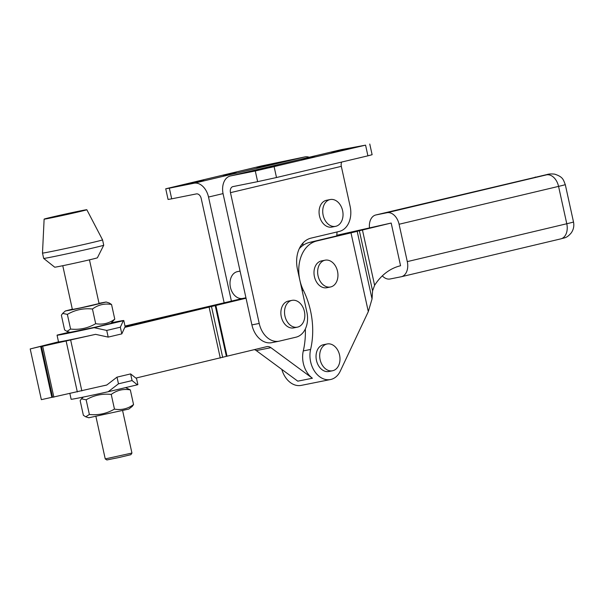 <?xml version="1.0" encoding="UTF-8"?>
<svg xmlns="http://www.w3.org/2000/svg" width="604" height="604" viewBox="0 0 604 604"><rect width="100%" height="100%" fill="white"/><g stroke="black" fill="none" stroke-linecap="round" stroke-linejoin="round"><path stroke-width="0.91" d="M340.935 149.724A16.399 11.182 -103.4 0 1 341.2 149.656A16.399 11.182 -103.4 0 1 341.464 149.603L365.571 145.149L255.288 170.985L257.636 181.661L232.955 186.598A5.466 3.73 -103.4 0 0 232.865 186.613A5.466 3.73 -103.4 0 0 230.471 192.661L259.222 323.45A21.865 15.983 -101.3 0 0 279.071 341.192A21.865 15.983 -101.3 0 0 279.478 341.101L296.005 337.183A21.865 15.983 -101.3 0 0 306.87 312.132L297.485 269.429A27.331 19.985 -101.3 0 1 311.068 238.119L339.267 231.43A21.865 15.983 -101.3 0 0 350.131 206.379L341.328 166.349A5.466 3.73 76.6 0 1 341.713 162.046M242.951 298.399L124.998 326.047M169.347 188.161L165.73 188.788L168.071 199.463L171.695 198.837L169.347 188.161L194.035 183.231A16.399 11.182 76.6 0 1 208.523 197.047L231.415 301.139M243.08 298.368A13.666 9.989 -101.3 0 1 242.823 298.429A13.666 9.989 -101.3 0 1 230.351 286.983A13.666 9.989 -101.3 0 1 237.47 271.626L240.082 271.105M291.996 300.362L288.342 301.094A13.666 9.989 78.7 0 0 281.222 316.451A13.666 9.989 78.7 0 0 293.703 327.897L297.357 327.164A13.666 9.989 78.7 0 0 304.401 311.453A13.666 9.989 78.7 0 0 291.996 300.362A13.666 9.989 78.7 0 0 284.877 315.718A13.666 9.989 78.7 0 0 297.357 327.164M330.199 199.547L326.545 200.271A13.666 9.989 78.7 0 0 319.425 215.636A13.666 9.989 78.7 0 0 331.906 227.074L335.56 226.349A13.666 9.989 78.7 0 0 342.604 210.637A13.666 9.989 78.7 0 0 330.199 199.547A13.666 9.989 78.7 0 0 323.08 214.903A13.666 9.989 78.7 0 0 335.56 226.349M224.159 302.861L201.215 198.512A5.466 3.73 -103.4 0 0 196.383 193.907L171.695 198.837M165.73 188.788L261.343 165.979L304.892 156.912L194.035 183.231M309.233 157.244A16.399 11.182 -103.4 0 0 304.892 156.912M196.927 181.751L203.774 180.468L196.376 182.302L176.625 186.364L196.927 181.751L197.017 182.151M277.055 162.725L283.903 161.449L276.504 163.276L256.753 167.346L277.055 162.725L277.145 163.133M223.133 175.334L236.179 172.57L223.133 175.334M365.571 145.149L367.911 155.824L372.117 154.715L369.769 144.039M367.911 155.824L276.504 177.523L274.156 166.847M257.636 181.661L276.504 177.523M279.071 341.192L271.755 342.657A21.865 15.983 -101.3 0 1 251.906 324.907L223.155 194.126A16.399 11.182 76.6 0 1 230.335 175.975A16.399 11.182 76.6 0 1 230.607 175.915L255.288 170.985M271.898 166.764L278.746 165.488L271.347 167.316L251.596 171.385L271.898 166.764L271.989 167.172M352.026 147.746L358.874 146.462L351.475 148.297L331.724 152.359L352.026 147.746L352.117 148.146M301.758 159.615L314.805 156.851L301.758 159.615M299.833 280.105A34.164 24.983 -101.3 0 1 316.806 240.973L350.992 232.857L368.312 311.611L340.248 371.158A21.865 15.983 -101.3 0 1 330.471 379.538A21.865 15.983 -101.3 0 1 314.571 371.264A21.865 15.983 -101.3 0 1 310.607 349.452A68.328 49.958 78.7 0 0 303.404 290.365A34.164 24.983 -101.3 0 1 299.833 280.105M299.267 248.674A34.164 24.983 -101.3 0 1 302.793 245.518A34.164 24.983 -101.3 0 1 309.49 242.431L346.764 233.537L336.775 235.484M246.039 298.217L125.156 327.277A34.164 0.612 167.6 0 0 125.255 327.202L123.79 320.528A34.164 0.612 167.6 0 1 123.292 320.747L120.347 327.202L121.812 333.876L124.756 327.421A34.164 0.612 -12.4 0 0 125.156 327.277M305.337 328.961A68.328 49.958 78.7 0 1 303.291 350.916A21.865 15.983 -101.3 0 0 312.396 378.24L270.909 347.67A8.199 5.995 78.7 0 0 266.877 346.636A8.199 5.995 78.7 0 0 266.719 346.666L135.885 378.089M125.058 326.303L207.391 307.119L125.209 326.99M312.396 378.24L297.772 381.162L256.285 350.592A8.199 5.995 78.7 0 0 254.276 349.618M72.321 309.173L65.315 310.992L72.827 309.648L90.404 305.858L106.138 302.015L99.011 303.306M62.763 265.707L72.382 309.452L80.453 307.904L99.071 303.578L89.46 259.841M114.775 319.161L110.834 323.389L95.092 327.209L70.011 332.366L66.953 331.4L70.6 329.059C79.562 330.003 87.92 328.214 95.689 323.691C102.65 324.907 109.014 323.397 114.775 319.161L111.544 304.476C104.583 303.261 98.218 304.771 92.457 309.006C83.495 308.07 75.13 309.86 67.369 314.382L62.657 313.416L61.374 315.22L64.598 329.905L66.953 331.4M106.138 302.015L109.188 302.981L111.544 304.476M95.689 323.691L92.457 309.006M70.6 329.059L67.369 314.382M128.75 409.089L88.788 417.772L85.738 416.805L89.377 414.472C98.339 415.409 106.704 413.619 114.466 409.097C121.427 410.32 127.791 408.81 133.552 404.567L132.268 406.371L128.75 409.089M125.526 387.617L130.328 389.89C123.359 388.666 117.002 390.176 111.234 394.42C102.272 393.483 93.914 395.273 86.145 399.795L81.434 398.829L80.151 400.633L83.382 415.31L85.738 416.805M133.552 404.567L130.328 389.89M114.466 409.097L111.234 394.42M89.377 414.472L86.145 399.795M106.81 384.99L52.586 397.243L41.434 346.53L79.426 337.855A34.164 0.612 -12.4 0 1 60.226 341.698A34.164 0.612 167.6 0 1 58.52 341.879L57.055 335.205A34.164 0.612 167.6 0 1 57.546 334.986L69.4 332.17M69.89 393.604L71.136 399.259A34.164 0.612 -12.4 0 0 108.207 391.732L118.467 383.819L117.002 377.145L106.734 385.058A34.164 0.612 167.6 0 1 103.601 385.752M136.3 377.991A34.164 0.612 167.6 0 1 135.908 378.134L130.615 373.914L117.002 377.145M118.467 383.819L132.08 380.58L130.615 373.914M132.08 380.58L137.38 384.808A34.164 0.612 -12.4 0 0 137.871 384.589L136.413 377.961M137.38 384.808L108.207 391.732M58.513 341.826L30.2 348.946L41.351 399.659L52.563 397.16M79.426 337.855A34.164 0.612 167.6 0 0 92.45 335.039A34.164 0.612 -12.4 0 0 95.583 334.344L108.199 337.108L121.812 333.876M111.551 322.74A34.164 0.612 167.6 0 1 123.79 320.528M120.347 327.202L106.727 330.433L108.199 337.108M106.727 330.433L94.118 327.678A34.164 0.612 167.6 0 1 57.055 335.205M94.118 327.678L123.292 320.747M30.2 348.946L60.226 341.698M92.45 335.039L41.434 346.53M42.718 346.447L53.869 397.16M40.702 346.681L51.853 397.387M281.819 369.406A21.865 15.983 78.7 0 0 301.215 385.39L330.471 379.538M368.312 311.611L372.041 298.957L372.57 290.879L374.608 285.307A69.173 50.57 -101.3 0 1 400.565 265.745L391.181 223.042L357.168 231.294A21.865 0.393 167.6 0 1 350.992 232.857M330.471 286.991L326.817 287.723A13.666 9.989 -101.3 0 1 314.344 276.285A13.666 9.989 -101.3 0 1 321.464 260.92L325.118 260.188A13.666 9.989 78.7 0 0 317.998 275.552A13.666 9.989 78.7 0 0 330.471 286.991A13.666 9.989 78.7 0 0 337.523 271.287A13.666 9.989 78.7 0 0 325.118 260.188M332.525 370.765L328.87 371.498A13.666 9.989 -101.3 0 1 316.39 360.059A13.666 9.989 -101.3 0 1 323.51 344.695L327.164 343.97A13.666 9.989 78.7 0 0 320.044 359.327A13.666 9.989 78.7 0 0 332.525 370.765A13.666 9.989 78.7 0 0 339.569 355.061A13.666 9.989 78.7 0 0 327.164 343.97M336.79 235.281L391.181 223.042M369.444 227.655A13.666 9.317 76.6 0 1 375.809 214.971A13.666 9.317 76.6 0 1 376.035 214.926L387.005 212.729A13.666 9.317 76.6 0 1 399.078 224.25L407.292 261.615A13.666 9.317 76.6 0 1 401.313 276.738A13.666 9.317 76.6 0 1 401.086 276.783L390.116 278.98A13.666 9.317 76.6 0 1 382.309 275.877M337.07 231.951L336.738 235.968M302.793 245.518L303.004 242.989M105.247 458.919L106.87 459.961L118.928 457.53L130.894 454.676L131.936 453.053L105.239 458.912L95.915 416.488M43.669 258.406L54.692 267.179A21.865 0.393 -12.4 0 0 76.127 262.861A21.865 0.393 -12.4 0 0 97.395 257.787L103.729 245.201A30.751 0.551 -12.4 0 0 103.729 245.194L102.552 239.856A30.751 0.551 -12.4 0 1 72.639 246.998A30.751 0.551 -12.4 0 1 42.491 253.061L43.662 258.399A30.751 0.551 -12.4 0 0 43.669 258.406A30.751 0.551 -12.4 0 0 73.816 252.336A30.751 0.551 -12.4 0 0 103.729 245.201M50.849 217.357A21.865 0.393 -12.4 0 0 44.122 219.124A21.865 0.393 -12.4 0 0 65.564 214.813A21.865 0.393 -12.4 0 0 86.833 209.739A21.865 0.393 -12.4 0 0 73.869 212.223A21.865 0.393 -12.4 0 0 50.849 217.357M223.05 193.605L208.523 197.047M341.328 166.349L230.471 192.661M259.222 323.45L251.906 324.907M341.464 149.603L230.607 175.915M316.806 240.973L309.49 242.431M215.854 305.382L226.998 356.096M66.176 341.237L77.327 391.951M215.213 305.548L226.364 356.262M211.528 306.734L222.68 357.44M209.143 307.338L220.286 358.051M70.698 340.203L81.85 390.916M270.909 347.67L256.285 350.592M44.696 345.39L44.787 345.79M45.338 345.231L45.428 345.647M181.479 312.91L181.63 313.597M182.68 312.638L182.831 313.31M303.404 290.365L302.143 290.622M303.291 350.916L310.607 349.452M374.608 285.307L362.415 229.867M372.041 298.957L357.168 231.294M359.327 230.645L372.57 290.879M560.565 238.927A13.666 9.317 -103.4 0 0 560.791 238.874A13.666 9.317 -103.4 0 0 566.779 223.752L407.292 261.615M401.313 276.738L560.791 238.874C564.257 237.666 566.507 238.535 571.286 232.85C573.558 229.535 574.298 225.911 573.506 221.985A21.865 0.393 167.6 0 1 566.779 223.752L558.564 186.387L399.078 224.25M573.506 221.985L565.291 184.613A21.865 0.393 167.6 0 1 558.564 186.387A13.666 9.317 -103.4 0 0 546.484 174.866L387.005 212.729M546.484 174.866L376.035 214.926M535.514 177.063A13.666 9.317 -103.4 0 0 535.287 177.108A13.666 9.317 -103.4 0 0 535.069 177.168M245.949 297.802L242.823 298.429M341.2 149.656L230.335 175.975M65.315 310.992L62.657 313.416M83.375 397.054L81.434 398.829M565.291 184.613C563.336 179.947 563.321 176.927 554.646 174.148C551.46 173.793 548.945 173.914 547.088 174.526L375.809 214.971M131.936 453.045L122.604 410.614M44.122 219.124L42.491 253.061M86.833 209.739L102.552 239.856"/></g></svg>
